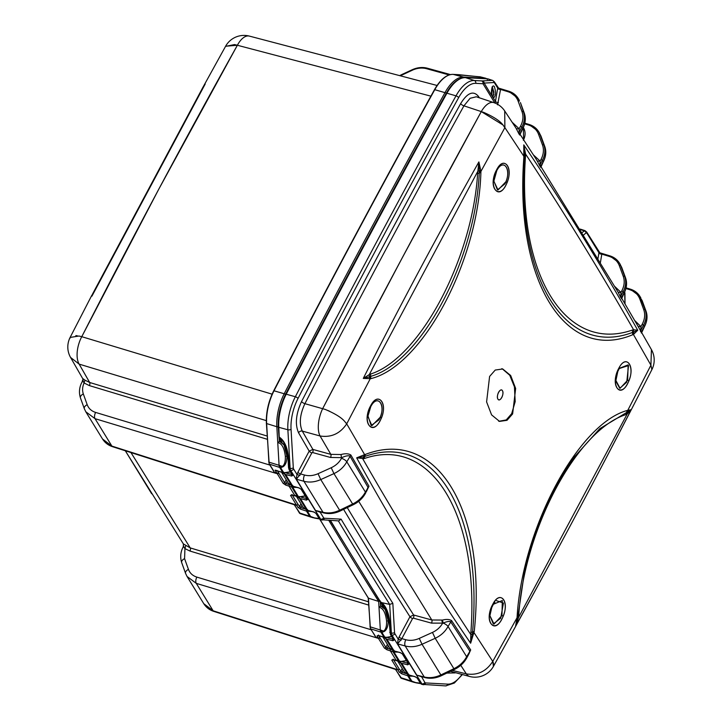 <?xml version="1.0" encoding="UTF-8"?>
<svg xmlns="http://www.w3.org/2000/svg" width="722" height="722" viewBox="0 0 722 722"><rect width="100%" height="100%" fill="white"/><g stroke="black" fill="none" stroke-linecap="round" stroke-linejoin="round"><path stroke-width="1.08" d="M279.107 437.785L279.297 441.142L283.972 444.833L286.959 456.123C286.914 461.511 285.614 465.049 283.078 466.746L280.632 467.712L282.51 466.286C284.558 464.787 285.506 461.484 285.343 456.376C284.342 447.983 281.815 443.371 277.753 442.559L279.08 465.302L268.891 462.134L266.644 423.57L276.833 426.729L277.753 442.559L279.874 441.169M285.731 394.302L285.677 394.05C280.307 404.88 277.835 415.8 278.259 426.828A1.173 0.605 -3.3 0 1 278.448 426.476A33.961 16.362 106.2 0 1 285.731 394.302C338.284 292.401 391.829 192.115 446.377 93.445A6949.223 3347.815 106.2 0 0 365.305 242.664M380.323 602.076L380.548 605.83L385.214 609.521L388.201 620.812C388.156 626.2 386.857 629.737 384.321 631.434L381.875 632.4L383.752 630.974C385.801 629.476 386.748 626.173 386.586 621.073C385.593 612.671 383.057 608.059 378.996 607.247L380.323 629.99L370.142 626.822L368.464 598.195A10965.862 5282.847 -73.8 0 1 319.954 519.389M328.79 520.363A10966.187 5283 106.2 0 0 378.662 601.426L378.996 607.247L381.117 605.857M283.692 472.152L282.771 472.513L283.692 472.152L282.771 472.513L279.649 467.432L280.632 467.712L283.746 472.784L290.379 471.773M286.174 479.724L284.621 482.639L285.93 483.541L287.139 481.285M285.741 485.094L289.08 486.177L289.278 484.633L285.93 483.541A1.173 0.551 -72.1 0 0 285.741 485.094L283.105 483.316L276.995 473.298L274.18 472.071L269.207 463.984A0.587 0.469 -31.6 0 0 269.432 464.156A5.532 2.662 -73.8 0 1 268.891 462.134L268.728 461.728M295.93 495.445L295 495.806L295.93 495.445L295 495.806L289.08 486.177L291.706 487.052L291.896 485.5M296.977 487.422L292.708 487.35L292.843 485.789M298.556 496.862L292.708 487.35L291.706 487.052L297.572 496.592L298.637 496.989L305.18 495.852M299.404 496.501L298.637 496.989L299.404 496.501M292.175 494.958A1.173 0.596 -73.4 0 1 291.932 494.985A1.173 0.596 -73.4 0 1 291.715 494.823L297.572 496.592M311.778 511.501L306.516 511.131L309.639 516.212L299.422 512.936L294.305 504.624L296.697 505.346L298.195 504.624L292.284 495.093M300.984 503.803L299.45 506.673A1.173 0.939 148.4 0 1 297.924 507.349L296.453 505.03A1.173 0.939 148.4 0 0 297.969 504.353M306.516 511.131L300.551 509.145A1.173 0.551 -71.5 0 1 300.749 507.593L304.386 508.802M298.195 504.624L300.749 507.593L301.94 505.364M307.428 511.293L307.626 509.876M314.53 517.918L310.622 516.501L314.53 517.918L319.088 518.477M368.464 598.195L378.662 601.426L380.259 600.903M401.856 678.418A5.532 2.662 -73.8 0 1 401.522 678.355A5.532 2.662 -73.8 0 1 400.665 677.624L395.548 669.312L397.696 669.718L213.134 610.785A4.684 2.22 -72.3 0 0 213.838 611.399C209.579 610.045 206.23 607.482 203.794 603.709L213.134 610.785L196.276 583.358L378.445 638.392L375.792 637.156L370.675 628.844L380.891 632.12L384.014 637.201L385.079 637.598L391.622 636.461M384.321 631.434L381.306 630.27A5.857 2.825 106.2 0 0 381.875 632.4L384.997 637.472M381.875 632.4L380.891 632.12A5.857 2.825 -73.8 0 1 380.323 629.99L381.306 630.27M375.097 635.766L370.449 628.672A0.587 0.469 -31.6 0 0 370.675 628.844A5.532 2.662 -73.8 0 1 370.142 626.822L369.971 626.416M310.893 517.051A5.857 2.825 -73.8 0 1 310.586 516.997A5.857 2.825 -73.8 0 1 310.541 516.988A5.857 2.825 -73.8 0 1 309.639 516.212L310.622 516.501L307.509 511.429M314.332 518.053L319.422 518.938M319.413 518.928L314.386 518.062M368.626 605.063L189.949 551.039L184.931 548.621L183.478 546.518L184.02 546.762L183.478 546.518L183.424 543.937L190.238 547.908L368.437 601.778M387.425 644.412L385.864 647.327L387.173 648.23A1.173 0.551 107.9 0 0 386.983 649.782L384.348 648.004L378.445 638.392A1.173 0.939 -31.6 0 0 379.962 637.716L378.238 637.986L377.01 635.983L378.166 635.405L384.014 637.201M378.617 635.541A1.173 0.596 -72.9 0 1 378.373 635.568A1.173 0.596 -72.9 0 1 378.166 635.405M385.846 637.111L385.079 637.598L385.846 637.111M390.837 649.421L387.173 648.23L388.382 645.973M386.983 649.782L392.958 651.74L398.824 661.289L399.88 661.677L406.423 660.54M398.219 652.11L393.95 652.038L394.077 650.486M392.958 651.74L393.869 651.903M397.172 660.134L396.243 660.495L397.172 660.134L396.243 660.495L390.331 650.865L390.53 649.322M393.418 659.646A1.173 0.596 -73.4 0 1 393.174 659.673A1.173 0.596 -73.4 0 1 392.967 659.511L398.824 661.289M400.656 661.19L399.88 661.677L400.656 661.19M413.02 676.189L408.751 676.117L401.793 673.834A1.173 0.551 -71.5 0 1 401.992 672.281L405.629 673.491M415.782 682.606L411.874 681.189L415.782 682.606L420.33 683.165M407.759 675.819L410.881 680.9L400.665 677.624A0.587 0.469 148.4 0 1 400.385 677.173M412.145 681.739A5.857 2.825 -73.8 0 1 411.829 681.685A5.857 2.825 -73.8 0 1 411.793 681.676A5.857 2.825 -73.8 0 1 410.881 680.9L411.874 681.189L408.751 676.117M415.574 682.741L420.673 683.626M420.664 683.617L415.628 682.75M401.793 673.834L399.167 672.038L397.939 670.034L399.437 669.312L401.992 672.281L403.183 670.052M449.093 74.935L426.585 68.707A19.909 15.911 -32.1 0 0 412.271 70.224L400.322 75.801M487.467 79.474L486.041 78.337A5.857 2.825 106.2 0 0 486.005 78.319A5.857 2.825 106.2 0 0 485.726 78.283L463.524 77.073A35.134 16.922 106.2 0 0 445.032 92.533A6950.396 3348.374 106.2 0 0 363.951 241.78A6950.396 3348.374 106.2 0 0 284.36 393.445A35.134 16.922 106.2 0 0 276.833 426.729A1.173 0.605 -3.3 0 0 278.25 426.612M283.078 466.746L280.064 465.582A5.857 2.825 106.2 0 0 280.632 467.712M273.846 471.078L269.432 464.156L279.649 467.432A5.857 2.825 -73.8 0 1 279.08 465.302L280.064 465.582M480.554 76.938L458.885 74.691A0.587 0.505 93.1 0 0 458.705 74.682M479.796 76.767A0.587 0.451 95.8 0 1 479.922 76.776L485.726 78.283A1.173 1.02 93.1 0 1 486.312 78.752M460.789 74.844L460.284 75.124L460.789 74.844M273.909 390.557A6949.485 3347.941 -73.8 0 1 353.401 239.09A6949.485 3347.941 -73.8 0 1 434.473 89.862L434.445 89.727C440.24 79.573 446.431 74.447 453.01 74.366A0.587 0.505 -86.9 0 0 452.911 74.366M277.284 470.627L275.046 470.139L276.851 470.69M283.105 483.316A1.173 0.939 148.4 0 0 284.621 482.639L278.719 473.027A1.173 0.939 -31.6 0 1 277.194 473.704L95.024 418.67L85.81 411.784L84.33 408.706A4.684 2.798 160.2 0 0 84.474 409.013M267.32 439.292L89.357 385.593L84.077 382.985C82.389 386.839 82.137 390.503 83.337 393.968L87.2 404.717C88.644 408.526 91.459 411.089 95.629 412.424A4.684 2.346 -73.2 0 0 95.024 418.67L111.892 446.097A4.684 2.22 -72.3 0 0 112.596 446.71C108.336 445.357 104.988 442.794 102.551 439.021L111.892 446.097L296.453 505.03L290.551 495.427L291.715 494.823M83.256 379.564L83.238 378.851L84.925 380.151L84.077 382.985L83.192 381.297M84.925 380.151L89.672 382.489L267.131 436.034M266.31 420.628L79.149 364.123L89.672 382.489A2.346 1.173 106.8 0 1 89.357 385.593M183.379 543.937L125.321 450.772L151.656 493.749M83.057 379.221L70.566 357.444L79.149 364.123A21.082 10.568 -73.2 0 1 81.766 336.687L81.658 336.66M130.962 452.568L190.238 547.908A2.346 1.173 106.8 0 1 189.949 551.039M183.478 546.518A4.684 1.643 -151.9 0 0 183.289 546.725L183.424 543.937M202.774 87.515L205.219 83.969L91.911 296.173L91.532 295.776M202.584 87.94L225.625 46.226L237.376 45.251C184.065 140.736 132.198 237.881 81.766 336.687L158.488 189.724L237.376 45.26L234.551 44.574L225.535 46.379M77.272 335.757L75.837 335.622M272.095 394.167L81.766 336.687L78.933 336.019L70.115 337.445L69.853 338.483M92.254 294.585L202.783 87.579M202.62 87.867L202.927 87.308M430.899 96.152L237.376 45.26A21.082 10.316 -75.3 0 1 249.388 36.1L249.388 36.1A21.082 21.082 0 0 0 225.616 46.217M181.691 562.618A4.684 2.798 -19.8 0 1 184.579 558.657L184.931 548.621L185.725 545.724M80.611 398.264A4.684 2.798 -19.8 0 1 80.458 397.957C77.696 389.293 81.604 382.958 82.037 382.046A4.684 1.643 -151.9 0 1 82.994 381.613L83.238 378.851M184.579 558.657L188.451 569.405C189.895 573.214 192.702 575.777 196.871 577.113A4.684 2.346 -73.2 0 0 196.276 583.358L187.052 576.472L185.572 573.394A4.684 2.798 160.2 0 0 185.716 573.701M278.719 473.027L276.995 473.298L275.046 470.139L283.746 472.784M408.67 675.982L408.878 674.565M641.623 332.661L637.995 326.218M644.223 326.75L642.219 330.495M634.674 320.496L640.956 326.606L640.793 330.288L641.596 331.678A2.346 1.859 -29.9 0 0 641.38 333.041M639.909 296.39C637.707 292.861 634.476 290.434 630.216 289.107A1.173 0.56 107 0 1 630.405 289.26L639.891 296.345L645.143 309.729A1.173 0.686 159.8 0 0 643.717 309.621C645.351 314.278 644.863 319.124 642.255 324.16L644.421 326.38C647.165 321.082 647.688 315.992 646 311.128L645.143 309.729C646.849 314.639 646.334 319.738 643.6 325.044L640.793 330.288A2.346 1.859 -29.9 0 0 640.585 331.66M642.255 324.16L640.956 326.606L638.203 326.579M643.717 309.621L639.791 298.962C638.004 294.368 634.584 291.264 629.521 289.63L625.911 288.529M651.804 369.772L651.885 369.637A21.082 21.082 0 0 0 651.424 349.601L650.919 365.179L633.42 334.503L632.653 334.755C565.109 363.058 514.696 279.965 523.829 157.748L523.775 144.887C563.061 203.099 601.047 264.893 637.734 330.261L633.42 334.503L633.329 332.183L637.734 330.261L633.582 329.746C598.755 268.999 562.763 210.445 525.598 154.093L525.508 156.232C516.889 274.36 565.461 353.365 632.364 330.053L633.582 329.746L633.745 334.322M633.329 332.183L632.49 332.436C565.001 358.139 515.869 277.149 524.65 157.026L524.732 155.528L523.901 156.349L504.886 127.632L504.705 110.962L515.941 128.002L518.865 133.75L519.714 135.05L519.975 134.436M533.414 154.887L540.137 161.105L539.885 166.051L536.924 160.356M539.885 166.051L540.733 167.36L540.968 166.854M614.711 286.426L620.974 292.392L620.676 297.401L618.068 292.103M620.676 297.401L621.705 298.412M455.176 672.895L446.801 673.103M402.686 661.948L407.804 663.229A1.173 0.578 103.9 0 0 407.704 664.809L401.685 663.31L408.832 674.935L407.921 674.763L408.733 674.276L407.921 674.763L404.437 672.101L408.029 674.79L415.141 676.776A1.173 0.532 105.3 0 0 415.358 676.749M394.031 650.856L386.884 639.232L382.859 636.948L389.645 648.031L393.12 650.684L393.932 650.197L393.12 650.684L400.159 652.544A1.173 0.532 105.3 0 0 400.34 652.697A1.173 0.532 105.3 0 0 400.557 652.67M387.876 637.869L392.994 639.15A1.173 0.578 103.9 0 0 392.894 640.73L386.884 639.232M393.129 638.907L393.616 638.789M386.071 637.418L385.828 638.817M407.93 662.986L408.417 662.868M400.872 661.496L400.71 663.04L397.66 661.027L404.446 672.119M401.685 663.31L400.638 662.895M408.832 674.935L414.96 676.622A1.173 0.532 105.3 0 0 415.141 676.776L417.135 677.958A1.173 0.939 -31.6 0 0 417.641 678.319L420.872 683.572A1.173 0.939 148.4 0 1 420.366 683.211L417.135 677.958M389.348 621.452L384.772 606.651L380.304 601.94L330.189 520.436M384.772 606.651L386.126 609.215L389.158 621.804A1.173 0.605 -3.3 0 0 389.727 622.283C388.806 612.545 385.918 605.821 381.054 602.121L380.629 602.004A10966.187 5283 -73.8 0 1 330.468 520.454M380.999 602.482L389.69 604.404L391.369 633.023A5.577 2.689 106.2 0 0 391.902 635.062L421.892 683.842A5.577 2.689 106.2 0 0 422.839 684.6A5.577 2.689 106.2 0 0 423.092 684.636A2.346 2.04 -86.9 0 0 425.547 682.931L447.739 684.131A32.517 15.667 106.2 0 0 461.881 674.565M379.772 601.056L380.304 601.94M301.435 497.259L306.552 498.541A1.173 0.578 103.9 0 0 306.453 500.12L299.468 498.351L296.417 496.339M306.787 510.102L303.195 507.413L306.679 510.075L307.491 509.588L306.679 510.075L313.718 511.934A1.173 0.532 105.3 0 0 313.899 512.088A1.173 0.532 105.3 0 0 314.106 512.06M300.442 498.622L307.59 510.246M299.63 496.808L299.386 498.207M292.78 486.168L298.917 487.855A1.173 0.532 105.3 0 0 299.098 488.009L291.977 486.05L288.394 483.325L292.78 486.168L285.641 474.544L281.616 472.26M286.634 473.181L291.751 474.462A1.173 0.578 103.9 0 0 291.652 476.042L285.641 474.544M291.878 474.219L292.374 474.101M284.829 472.729L284.585 474.128M281.842 442.243L279.071 437.731A0.578 0.46 -31.6 0 0 279.279 437.893L278.8 427.307A35.134 16.922 -73.8 0 1 286.327 394.013A6950.396 3348.374 -73.8 0 1 365.919 242.348A6950.396 3348.374 -73.8 0 1 446.999 93.102A35.134 16.922 -73.8 0 1 465.491 77.642L487.702 78.851A5.857 2.825 -73.8 0 1 487.982 78.897A5.857 2.825 -73.8 0 1 488.036 78.915L492.341 80.35A2.346 2.202 86.7 0 1 493.956 82.525L484.173 83.084L482.991 83.734L494.814 102.966M283.529 441.963L284.892 444.544L287.916 457.116A1.173 0.605 -3.3 0 0 287.916 457.116A1.173 0.605 -3.3 0 0 288.484 457.595C287.491 447.459 284.459 440.646 279.378 437.18L283.52 441.954L288.096 456.764M522.511 128.769L522.71 128.399C525.445 123.092 525.977 118.011 524.289 113.146L523.432 111.748C525.138 116.657 524.623 121.756 521.889 127.063L520.535 126.179C523.143 121.143 523.64 116.296 522.006 111.639L518.071 100.981A1.173 0.686 -20.2 0 1 519.497 101.089L518.17 98.363L508.685 91.279A1.173 0.56 107 0 0 508.505 91.125L498.595 88.102L500.563 89.438L497.575 104.843M542.98 162.062L543.179 161.692C545.913 156.394 546.446 151.304 544.758 146.44L543.901 145.041C545.606 149.95 545.092 155.049 542.348 160.356L541.004 159.472C543.612 154.436 544.108 149.589 542.475 144.932L538.54 134.274C536.762 129.68 533.341 126.576 528.278 124.942L524.659 123.841M540.733 167.36L540.913 165.925L540.074 164.625L542.348 160.356L543.179 161.692L541.563 164.697M541.004 159.472L540.137 161.105L537.421 161.132M512.196 122.298L519.154 128.787L519.055 132.352L521.889 127.063L522.71 128.399L520.589 132.352M518.865 133.76A2.346 1.895 -33.4 0 1 519.055 132.352L519.903 133.642A2.346 1.895 -33.4 0 0 519.714 135.05M520.535 126.179L519.154 128.787L516.42 128.796M494.886 103.093L495.454 101.45L491.98 95.782C490.635 92.669 491.962 83.292 494.399 86.658C496.131 92.38 495.788 96.179 493.379 98.057L492.612 96.983L493.866 94.42L492.395 87.209L493.884 92.172L492.991 96.947M498.37 102.551A2.346 1.137 9.5 0 1 495.454 101.45L497.657 88.337A2.346 1.137 -170.5 0 0 500.563 89.438L507.81 91.649C512.873 93.273 516.293 96.387 518.071 100.981M500.526 89.338L497.413 87.597L497.657 88.337M504.714 110.962A21.082 21.082 0 0 0 493.794 102.605L476.312 96.784L470.103 98.282L463.939 105.827A2.924 1.092 -151.1 0 1 460.663 103.58C406.648 201.321 353.618 300.641 301.552 401.558A6938.826 3342.806 -73.8 0 1 380.377 251.382A6938.826 3342.806 -73.8 0 1 460.663 103.58C467.36 92.822 473.244 90.358 478.298 96.197A10954.617 5277.432 -73.8 0 1 479.345 97.795M365.576 493.153A4.684 1.643 -151.9 0 0 365.594 493.117L367.967 487.251L349.881 456.024C348.058 455.429 345.387 455.961 341.849 457.64L330.523 457.468L312.581 452.532L311.841 452.875A2.346 0.821 -151.9 0 1 309.187 451.124A10954.617 5277.432 -73.8 0 1 298.574 432.785C294.892 424.346 295.885 413.941 301.552 401.558A2.924 0.966 27.3 0 0 304.901 403.679L325.234 409.428C344.087 417.451 344.899 422.397 346.713 423.859L364.628 454.652L365.431 454.409C436.413 427.171 486.998 509.903 474.246 631.416L470.636 643.212C430.294 584.685 392.308 522.899 356.677 457.838L364.628 454.652L363.906 456.737L364.754 456.484C433.859 431.314 483.171 511.952 472.585 631.894L472.477 633.898L470.816 634.593L470.897 632.445C479.516 514.317 430.953 435.321 364.041 458.632L356.677 457.838L363.906 456.737M285.614 394.167L273.818 390.737A34.223 16.489 -73.8 0 0 266.481 423.164L266.644 423.57A34.809 16.768 -73.8 0 1 274.107 390.593A6950.071 3348.221 -73.8 0 1 353.699 238.928A6950.071 3348.221 -73.8 0 1 434.77 89.69L456.006 95.846A2.346 0.866 -151.1 0 1 458.632 97.65A32.517 15.667 106.2 0 1 475.744 83.337L482.991 83.734A2.346 2.04 93.1 0 0 481.601 80.9L474.354 80.512A34.855 16.796 106.2 0 0 456.006 95.846A6950.116 3348.248 106.2 0 0 374.935 245.092A6950.116 3348.248 106.2 0 0 295.343 396.748A2.346 0.776 -152.7 0 1 298.024 398.445C350.567 296.562 404.103 196.294 458.632 97.65A6947.779 3347.12 106.2 0 0 377.579 246.834A6947.779 3347.12 106.2 0 0 298.024 398.445A32.517 15.667 106.2 0 0 291.047 429.247L293.303 467.82A3.24 1.561 106.2 0 0 293.61 468.993L296.986 474.48L297.933 472.206A2.346 0.821 28.1 0 0 300.587 473.957L296.336 479.2A2.346 1.877 148.4 0 0 296.2 479.164L296.986 474.48L299.937 475.464M504.091 126.404L504.886 127.632C503.09 125.863 502.665 120.8 483.812 112.442L463.939 105.827A6935.902 3341.398 -73.8 0 0 383.689 253.557A6935.902 3341.398 -73.8 0 0 304.901 403.679C299.883 414.545 299.016 423.679 302.283 431.097L320.081 435.989C331.19 437.703 340.062 433.66 346.713 423.859L345.874 422.722M401.622 259.008L322.698 408.571C375.07 308.141 427.92 209.154 481.276 111.594L401.622 259.008M470.69 649.944L466.647 656.749L448.046 626.488C445.185 631.678 440.898 635.613 435.204 638.293L453.894 668.698C459.535 665.928 463.786 661.948 466.647 656.749A4.684 1.643 -151.9 0 1 466.836 657.814L469.381 653.04L469.724 650.982L450.609 621.678C448.949 621.146 446.458 621.633 443.146 623.122L431.503 623.122L413.336 618.149L412.596 618.483A2.346 0.821 -151.9 0 1 409.943 616.732L413.634 615.009L431.801 619.99L442.478 620.063C446.422 619.088 449.463 619.268 451.611 620.622L470.69 649.944L468.244 655.188M431.503 623.122A2.346 1.056 105.3 0 0 431.801 619.99L358.708 501.312M297.933 472.206L309.187 451.124L312.897 449.436L330.838 454.364L341.046 454.535C345.242 453.362 348.518 453.524 350.865 455.022L368.978 486.222L366.379 491.646M330.523 457.468A2.346 1.056 105.4 0 0 330.838 454.364L320.081 435.989A21.082 9.53 105.4 0 1 322.698 408.571M472.504 633.384L474.146 632.806L492.747 661.406C486.258 671.469 477.459 675.63 466.331 673.879L460.78 665.314M441.747 620.207L442.541 623.357C440.24 627.337 436.882 630.36 432.46 632.418L435.204 638.293L422.018 644.268C416.26 646.804 410.647 647.381 405.186 645.973L397.578 643.889A2.346 1.877 148.4 0 0 397.443 643.862L398.228 639.169L394.862 633.681A3.24 1.561 106.2 0 1 394.546 632.508A2.346 1.218 176.7 0 1 391.369 633.023L390.34 632.752L389.727 622.283M413.336 618.149A2.346 1.056 105.3 0 0 413.634 615.009A10951.693 5276.015 -73.8 0 1 347.264 507.602M421.449 676.74L416.657 675.115A2.346 1.877 -31.6 0 1 416.793 675.142L425.087 677.642C430.538 678.897 436.016 678.229 441.512 675.639A4.684 0.469 -115.6 0 1 440.871 674.935L422.018 644.268L419.274 638.392L432.46 632.418M291.652 476.042L292.87 475.356L289.639 470.103L290.659 470.374L320.649 519.154A5.577 2.689 106.2 0 0 321.588 519.912A5.577 2.689 106.2 0 0 321.85 519.948A2.346 2.04 -86.9 0 0 324.295 518.243A3.24 1.561 106.2 0 1 323.6 517.773L320.234 512.295L315.406 510.418L323.844 512.954C329.295 514.208 334.773 513.541 340.27 510.95A4.684 0.469 -115.6 0 1 339.629 510.246L320.767 479.57C315.009 482.115 309.404 482.693 303.944 481.285L296.336 479.2L315.541 510.454L323.014 512.304C328.393 513.577 333.925 512.891 339.629 510.246L352.643 504.01C358.292 501.239 362.543 497.25 365.404 492.061L346.795 461.8C343.943 466.99 339.656 470.924 333.952 473.605L320.767 479.57L318.032 473.704L331.217 467.73C335.784 465.6 339.214 462.459 341.497 458.308L341.046 454.535M312.581 452.532A2.346 1.056 105.4 0 0 312.897 449.436A10951.693 5276.015 -73.8 0 1 302.283 431.097A2.924 2.328 150.1 0 0 298.574 432.785M341.497 458.308A4.684 1.643 -151.9 0 1 346.795 461.8L350.865 455.022M491.492 95.16L484.173 83.084A2.346 2.202 -93.3 0 0 482.549 80.918L492.341 80.35L487.702 78.851A1.173 1.02 93.1 0 0 487.494 78.815L465.302 77.615A1.173 1.02 -86.9 0 0 465.058 77.633M324.295 518.243L341.091 519.154L338.681 520.905L320.568 519.65A5.614 2.698 -73.8 0 1 319.629 518.883L316.389 513.631L313.718 511.934M341.091 519.154A10963.57 5281.737 106.2 0 0 392.84 603.339L389.69 604.404A10965.907 5282.865 106.2 0 1 338.347 520.878M389.158 621.786A1.173 0.605 -3.3 0 0 389.158 621.804L390.376 634.43A1.173 0.939 -31.6 0 0 390.882 634.791L391.902 635.062A2.346 1.877 -31.6 0 0 394.862 633.681M419.274 638.392C414.663 640.423 410.168 640.865 405.791 639.728L401.829 638.645L397.578 643.889L416.793 675.142L424.256 676.992C429.635 678.265 435.176 677.579 440.871 674.935L453.894 668.698A4.684 0.469 64.4 0 0 454.535 669.402C459.941 666.74 464.047 662.877 466.836 657.805M401.179 640.152L398.228 639.169L399.176 636.894A2.346 0.821 28.1 0 0 401.829 638.645L412.596 618.483M452.414 670.413L466.331 673.879A21.082 10.388 104 0 0 469.923 676.568L450.51 671.325M493.316 662.57L492.747 661.406L493.433 666.379A21.082 21.082 0 0 1 469.923 676.568M651.885 369.637L650.919 365.179L651.876 369.628C600.496 470.248 547.682 569.162 493.433 666.379M492.747 661.406L517.024 617.77L517.114 616.66C522.367 528.224 578.304 423.769 627.201 410.484L631.199 409.69C593.285 483.307 554.749 555.471 515.598 626.2L517.024 617.77L517.836 617.111L517.737 617.969L515.598 626.2L518.549 617.454L627.147 414.067L625.875 414.618C576.914 430.168 524.217 528.856 518.775 615.189L518.549 617.454L517.006 618.646M504.886 127.632L480.96 171.367L480.888 172.477C478.334 261.202 422.541 365.955 370.801 378.653L363.283 378.427C400.529 304.621 439.057 232.448 478.885 161.918L480.96 171.367L479.363 171.791L478.885 161.918L477.856 171.222L480.924 170.473M370.539 405.963C361.866 421.323 371.857 436.846 380.097 420.682C388.86 405.286 378.662 389.781 370.539 405.963M496.583 169.914C487.937 185.112 497.927 201.303 505.815 185.229C514.398 169.95 504.516 153.849 496.583 169.914C503.776 155.41 513.568 167.206 507.079 182.458C500.617 200.165 488.081 189.678 495.31 172.666L496.583 169.914M492.72 604.431C483.957 619.819 493.839 635.234 501.853 619.016C510.553 603.556 500.779 588.231 492.72 604.431C500.021 589.811 509.75 600.903 503.135 616.227C496.546 633.961 484.074 624.295 491.429 607.202L492.72 604.431M618.763 368.364C610.234 383.544 619.431 399.582 627.571 383.562C636.19 368.355 626.786 352.327 618.763 368.364C625.929 353.852 635.477 365.657 628.808 380.927C622.129 398.472 610.234 387.985 617.536 371.009L618.763 368.364M512.629 413.914L507.006 420.312L499.543 421.404L491.592 414.888L486.601 401.91L489.597 376.46L495.229 370.052L502.711 368.978L510.671 375.494L515.652 388.463L512.629 413.914L511.69 413.643L515.192 401.613L514.425 386.812L509.759 375.278L502.377 368.897M329.647 411.269L327.77 410.43M493.794 102.605A21.082 9.909 108.4 0 0 481.267 111.594L502.954 124.951M346.713 423.859L370.16 378.879L369.989 376.631L370.684 376.37C421.17 362.074 475.229 260.606 479.264 173.009L479.363 171.791M369.628 378.915L369.502 376.83L363.283 378.427L369.258 374.61L369.502 376.83L369.989 376.631M477.639 173.488L477.856 171.222L369.258 374.61L370.539 374.068C419.5 358.509 472.197 259.821 477.639 173.488L480.888 172.477M524.732 155.528L525.598 154.093L523.775 144.887L524.741 155.013L523.973 155.762M493.812 665.097L493.713 663.816M628.302 410.204L627.68 412.072L631.199 409.69L627.147 414.067L627.824 410.258L650.919 365.179M524.362 572.763L517.836 617.111M573.394 458.1L599.774 428.688L626.525 412.542L627.201 410.484M627.201 412.28L626.525 412.542L625.875 414.618M474.056 633.384L472.477 633.898L470.636 643.212L470.816 634.593C433.651 578.232 397.651 519.678 362.823 458.93L364.285 454.833M499.055 421.251L506.239 419.933L511.69 413.643M502.431 390.692C500.472 387.118 495.743 396.053 497.927 399.131C499.877 402.714 504.615 393.77 502.431 390.692M491.547 91.234A4.684 2.256 106.2 0 0 491.772 89.05M522.006 111.639A1.173 0.686 159.8 0 1 523.432 111.748L520.445 102.65A1.173 0.695 159.9 0 0 520.409 102.578L524.289 113.146A1.173 0.695 159.9 0 1 524.325 113.219L520.445 102.65A1.173 0.695 159.9 0 1 520.463 102.732M538.666 131.702C536.464 128.173 533.233 125.745 528.973 124.419A1.173 0.56 107 0 1 529.154 124.572L538.639 131.657L540.913 135.944A1.173 0.695 159.9 0 0 540.877 135.871L544.758 146.44A1.173 0.695 159.9 0 1 544.785 146.512L540.913 135.944A1.173 0.695 159.9 0 1 540.931 136.025M580.371 229.145L580.118 229.091A5.857 2.825 -73.8 0 1 580.371 229.145A5.857 2.825 -73.8 0 1 580.416 229.154L584.991 230.643L586.715 232.06A2.346 1.877 -31.6 0 1 586.914 233.206L586.02 232.899L583.71 234.948M639.791 298.962A1.173 0.686 -20.2 0 1 641.208 299.079L642.156 300.632A1.173 0.695 159.9 0 0 642.12 300.56L646 311.128A1.173 0.695 159.9 0 1 646.037 311.2L642.156 300.632A1.173 0.695 159.9 0 1 642.174 300.713M619.44 263.097C617.238 259.568 614.007 257.14 609.747 255.814A1.173 0.56 107 0 1 609.937 255.967L619.422 263.052L621.687 267.339A1.173 0.695 159.9 0 0 621.651 267.266L624.674 276.436C626.38 281.345 625.866 286.444 623.131 291.751L623.952 293.087C626.696 287.78 627.219 282.699 625.532 277.835A1.173 0.695 159.9 0 1 625.568 277.907L621.687 267.339A1.173 0.695 159.9 0 1 621.714 267.42M623.754 293.457L622.292 296.2M621.48 298.773L621.669 297.356L620.866 295.984L623.131 291.751L621.786 290.867C624.395 285.831 624.882 280.984 623.248 276.327L619.323 265.669C617.536 261.075 614.115 257.971 609.052 256.337L601.814 254.126L600.415 262.474M609.052 256.337A1.173 0.56 107 0 1 609.747 255.814L599.838 252.79L601.814 254.126A2.346 1.137 -170.5 0 1 598.899 253.025L598.655 252.285L601.769 254.027M621.786 290.867L620.974 292.392L618.24 292.392M580.443 229.623L584.089 230.796A2.346 2.121 48.5 0 1 586.02 232.899M582.194 232.466L584.991 230.643M306.688 498.297L307.175 498.18M306.453 500.12L307.671 499.434L301.588 489.552A1.173 0.939 -31.6 0 1 301.083 489.191L299.098 488.009A1.173 0.532 105.3 0 0 299.305 487.982M291.878 485.987L292.681 485.509L291.878 485.987M501.772 397.506A5.108 2.455 -73.8 0 1 497.927 399.131A5.108 2.455 -73.8 0 1 498.586 392.317A5.108 2.455 -73.8 0 1 502.431 390.692A5.108 2.455 -73.8 0 1 501.772 397.506M619.232 368.545L628.528 365.558L626.732 382.2L619.774 388.31L615.911 381.387M496.357 600.614L503.442 603.069L500.698 618.24L493.307 623.97L489.895 615.686L494.028 624.052L501.971 615.532L502.313 600.514L493.397 604.251L494.913 602.094M493.207 604.567L491.727 607.635L489.895 615.686L491.736 607.608L493.397 604.251M367.859 416.477L370.756 406.657L367.859 416.477L371.911 425.646L380.16 417.298C386.035 403.851 377.046 393.95 370.702 406.766C377.949 392.38 386.802 406.639 378.915 419.897L371.189 425.511L367.922 415.8M493.848 181.186L496.781 170.627L495.608 173.154L493.848 181.186L498.018 189.976L505.905 181.736C511.582 168.388 503.017 158.055 496.718 170.744C503.83 156.782 512.151 170.681 504.949 183.857L497.449 189.895L493.857 180.969M627.662 380.178L628.122 364.89L619.377 368.301L617.797 371.505L615.902 380.512L620.081 388.31L627.662 380.178L628.808 380.927M369.303 408.625L370.539 405.972C377.786 391.324 388.057 402.641 381.342 418.02C374.673 435.646 361.957 425.709 369.303 408.625L369.619 409.085M523.369 140.312C525.652 135.7 525.661 131.449 523.387 127.568L523.585 139.716M624.638 292.266L624.981 303.863M300.551 509.145L297.924 507.349M388.201 620.812L386.586 621.073M370.422 628.302A0.587 0.469 -31.6 0 0 370.449 628.672L368.211 597.978M300.614 513.73A5.532 2.662 -73.8 0 1 300.28 513.667A5.532 2.662 -73.8 0 1 299.422 512.936A0.587 0.469 148.4 0 1 299.143 512.485M310.631 516.501A5.857 2.825 106.2 0 0 311.57 517.286L313.456 517.836M196.871 577.113L371.108 629.755M379.79 637.364L378.761 635.685M377.01 635.983A1.173 0.939 -31.6 0 0 378.355 635.559M399.798 661.551L393.95 652.038M393.147 659.673A1.173 0.939 148.4 0 1 391.793 660.116L392.967 659.511M391.793 660.116L397.696 669.718A1.173 0.939 148.4 0 0 399.221 669.041L399.437 669.312M402.226 668.5L400.692 671.361A1.173 0.939 148.4 0 1 399.167 672.038M399.221 669.041L393.526 659.782M411.874 681.189A5.857 2.825 106.2 0 0 412.813 681.974L411.829 681.685M426.585 68.707A1.173 0.569 -74.5 0 1 427.271 68.184A1.173 0.569 -74.5 0 1 427.469 68.337M464.156 77.615A1.173 1.02 -86.9 0 0 463.524 77.073L453.1 74.375L458.885 74.691M286.959 456.123L285.343 456.376M269.171 463.614A0.587 0.469 -31.6 0 0 269.207 463.984L266.391 423.336C265.967 412.334 268.431 401.432 273.791 390.611C326.353 288.701 379.907 188.406 434.445 89.727L434.77 89.69A34.809 16.768 -73.8 0 1 453.1 74.375A0.587 0.505 -86.9 0 0 453.01 74.366L480.247 76.839M95.629 412.424L269.866 465.067M278.548 472.675L277.51 470.997M290.551 495.427A1.173 0.939 -31.6 0 0 291.905 494.985L292.013 494.489M82.994 379.122L82.037 382.046A4.684 1.643 -151.9 0 0 82.019 382.082M80.449 397.93A4.684 2.798 -19.8 0 1 83.337 393.968M87.2 404.717A4.684 2.798 160.2 0 0 84.321 408.679L80.458 397.957M181.854 562.952A4.684 2.798 -19.8 0 1 181.7 562.646C178.939 553.982 182.856 547.646 183.28 546.734M188.451 569.405A4.684 2.798 160.2 0 0 185.563 573.367M401.775 75.079L401.658 74.61L412.163 69.754C417.334 67.435 422.37 66.911 427.271 68.184L450.402 74.574M379.962 637.716L385.864 647.327A1.173 0.939 148.4 0 1 384.348 648.004M421.639 676.785L424.843 682.461A3.24 1.561 106.2 0 0 425.547 682.931M447.739 684.131A2.346 2.04 93.1 0 1 445.645 685.9L454.328 683.048L462.297 674.673M424.843 682.461A2.346 1.877 148.4 0 1 421.892 683.842L420.872 683.572A5.614 2.698 -73.8 0 0 421.819 684.339L420.366 683.211M422.081 684.375A5.614 2.698 -73.8 0 1 421.819 684.339L445.645 685.9M389.772 632.264A1.173 0.605 176.7 0 0 390.34 632.752A5.614 2.698 -73.8 0 0 390.882 634.791L394.113 640.044L392.894 640.73M414.96 676.622L417.641 678.319M400.159 652.544L402.84 654.24L408.914 664.132L407.704 664.809M394.113 640.044A1.173 0.939 148.4 0 1 393.607 639.683L390.376 634.43M385.909 638.961L393.039 650.549M408.914 664.132A1.173 0.939 148.4 0 1 408.408 663.762L402.325 653.879A1.173 0.939 -31.6 0 0 402.84 654.24M400.71 663.04L407.84 674.628M384.203 608.086L380.611 602.238M299.468 498.351L306.597 509.94M284.667 474.273L291.787 485.861M323.6 517.773A2.346 1.877 148.4 0 1 320.649 519.154L319.629 518.883A1.173 0.939 148.4 0 1 319.115 518.522L320.568 519.65A5.614 2.698 -73.8 0 0 320.83 519.687M298.917 487.855L301.588 489.552M292.87 475.356A1.173 0.939 148.4 0 1 292.356 474.995L292.419 474.372M282.085 442.46L279.279 437.893M279.071 437.731L278.259 426.828A1.173 0.605 -3.3 0 0 278.8 427.307L287.87 429.77L290.118 468.334L289.089 468.055L288.484 457.595M475.744 83.337A2.346 2.04 -86.9 0 0 474.354 80.512L465.5 77.651A1.173 1.02 -86.9 0 0 465.302 77.615C458.434 77.75 452.116 82.931 446.331 93.165C391.784 191.844 338.23 292.139 285.677 394.05L295.343 396.748A34.855 16.796 106.2 0 0 287.87 429.77A2.346 1.218 -3.3 0 0 291.047 429.247M481.601 80.9L482.549 80.918M518.197 98.409C515.995 94.88 512.764 92.452 508.505 91.125A1.173 0.56 107 0 0 507.81 91.649M487.296 78.833A1.173 1.02 93.1 0 1 487.494 78.815L487.982 78.897M497.702 88.084L494.552 82.967A2.346 1.877 -31.6 0 0 494.353 81.821L492.63 80.404M494.552 82.967L493.956 82.525M477.991 97.344A2.924 2.374 146.7 0 1 478.298 96.188M451.611 620.622L448.046 626.488A4.684 1.643 -151.9 0 0 443.146 623.122L442.478 620.063M399.176 636.894L409.943 616.732A10954.617 5277.432 -73.8 0 1 343.591 509.362M392.84 603.339L394.546 632.508M397.443 643.862L416.657 675.115M306.778 510.129L313.899 512.088L315.884 513.27A1.173 0.939 -31.6 0 0 316.389 513.631M293.303 467.82A2.346 1.218 176.7 0 1 290.118 468.334A5.577 2.689 106.2 0 0 290.659 470.374A2.346 1.877 -31.6 0 0 293.61 468.993M296.2 479.164L315.406 510.418M323.844 512.954A4.684 2.31 103.9 0 1 323.014 512.304L303.944 481.285A4.684 2.112 105.3 0 1 304.549 475.04L300.587 473.957L311.841 452.875M368.978 486.222L365.404 492.061A4.684 1.643 -151.9 0 1 365.594 493.117C362.796 498.189 358.699 502.052 353.293 504.705L340.27 510.95M304.549 475.04C308.926 476.177 313.42 475.735 318.032 473.704M331.217 467.73L333.952 473.605L352.643 504.01A4.684 0.469 64.4 0 0 353.293 504.705M289.639 470.103A5.614 2.698 -73.8 0 1 289.089 468.055A1.173 0.605 176.7 0 1 288.529 467.576L289.125 469.742A1.173 0.939 -31.6 0 0 289.639 470.103M405.791 639.728A4.684 2.112 105.3 0 0 405.186 645.973L424.256 676.992A4.684 2.31 103.9 0 0 425.087 677.642M370.801 378.653L370.539 374.068M525.508 156.232L523.829 157.748M632.653 334.755L632.364 330.053M517.114 616.66L518.775 615.189M474.246 631.416L470.897 632.445M365.431 454.409L364.041 458.632M538.54 134.274A1.173 0.686 -20.2 0 1 539.966 134.382L543.901 145.041A1.173 0.686 159.8 0 0 542.475 144.932M524.831 123.155L528.973 124.419A1.173 0.56 107 0 0 528.278 124.942M626.073 287.843L630.216 289.107A1.173 0.56 107 0 0 629.521 289.63M623.248 276.327A1.173 0.686 159.8 0 1 624.674 276.436L620.739 265.777A1.173 0.686 -20.2 0 0 619.323 265.669M586.914 233.206L598.944 252.772M598.899 253.025L597.987 258.449M307.671 499.434A1.173 0.939 148.4 0 1 307.166 499.073L307.22 498.451M617.797 371.505L617.536 371.009M380.16 417.298L381.342 418.02M495.608 173.154L495.31 172.666L495.608 173.154M505.905 181.736L507.079 182.458M501.971 615.532L503.135 616.227M286.526 448.985L283.972 444.833L279.685 441.016M275.985 470.527L283.945 472.946L290.497 471.971M298.718 497.043L291.923 494.985M298.746 497.016L305.298 496.05M380.927 605.704L385.205 609.512M385.214 609.521L387.768 613.673M112.596 446.71L294.242 504.714M294.215 504.669L300.28 513.667L310.541 516.988M310.586 516.997L311.57 517.286M319.747 519.235L368.265 598.051M385.16 637.652L377.931 635.477L378.481 635.053M385.187 637.625L391.748 636.66M393.264 659.177L392.732 659.592L399.961 661.74M399.988 661.704L406.549 660.738M414.708 682.525L412.822 681.974M395.457 669.357L401.522 678.355L411.793 681.676M213.838 611.399L395.485 669.402M480.22 76.83L486.005 78.319M102.551 439.03L85.801 411.784M70.576 357.471A21.082 21.082 0 0 1 70.115 337.445L91.802 295.325M249.388 36.1L437.063 85.467M185.572 573.394L181.7 562.646M203.794 603.718L187.052 576.472M399.663 75.629L401.658 74.61M641.127 331.633L641.641 332.752L644.466 326.642C647.228 321.326 647.751 316.182 646.037 311.2M621.696 298.267L637.968 326.173M641.614 332.499L651.434 349.628M519.984 134.184L536.906 160.329M540.958 166.647L618.041 292.067M393.661 639.06L393.607 639.692M393.219 650.739L400.34 652.697L402.325 653.879M393.228 650.712L389.636 648.022M408.408 663.771L408.462 663.139M303.204 507.422L296.381 496.33M288.403 483.343L281.58 472.251M540.48 165.898L540.986 166.963L543.224 161.954C545.985 156.638 546.509 151.494 544.785 146.512M519.506 133.489L519.984 134.554L522.755 128.66C525.517 123.345 526.04 118.2 524.325 113.219M494.353 81.821L498.595 88.102M315.884 513.27L319.115 518.522M289.125 469.742L292.356 474.995M287.916 457.116L288.529 467.576M441.512 675.639L454.535 669.402M524.028 574.315C534.163 529.036 550.733 490.13 573.746 457.613M502.702 368.978L501.754 368.707M499.543 421.395L498.595 421.116M492.169 87.091L492.521 87.055C491.98 85.629 491.808 88.445 492.007 95.512L492.657 96.992M518.17 98.363L519.1 99.871M539.569 133.164L538.639 131.657M640.811 297.852L639.882 296.345M621.191 297.401L621.723 298.493L623.998 293.349C626.759 288.033 627.283 282.889 625.568 277.907M619.413 263.052L620.342 264.559M586.715 232.06L599.838 252.79M301.083 489.191L307.166 499.073M380.025 601.588L383.626 607.437M615.902 380.512C615.785 378.454 616.417 375.449 617.815 371.478L619.377 368.301A24.593 24.593 0 0 0 618.799 369.33M624.927 292.762L625.026 303.944"/></g></svg>
